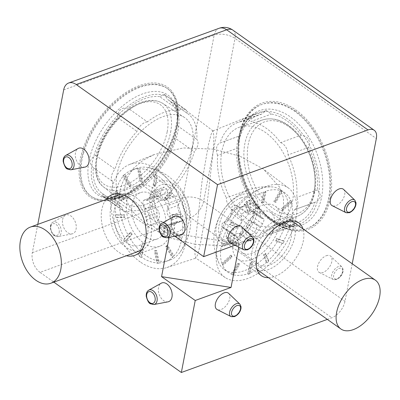 <?xml version="1.0" encoding="UTF-8"?>
<svg xmlns="http://www.w3.org/2000/svg" width="400" height="400" viewBox="0 0 400 400"><rect width="100%" height="100%" fill="white"/><g stroke="black" fill="none" stroke-linecap="round" stroke-linejoin="round"><path stroke-width="0.3" stroke-dasharray="2 1.5" d="M213.43 149.13L213.895 136.49L213.1 130.99L212.795 130.95L211.06 134.445L208.42 144.855L201.94 182.01L195.105 244.295L222.225 245.67L248.77 240.895L271.045 229.01L279.02 220.04L283.42 209.41L283.53 198.055L279.585 187.11L263.305 169L239.965 156.215L213.43 149.13L206.215 211.285L200.03 245.735L197.58 255.025L195.715 258.04L194.935 253.935L195.105 244.295L171.19 238.2L149.48 227.435L131.57 210.56L126.225 200.11L124.535 188.865L127.12 177.815L133.68 168.05L143.165 160.23L154.465 154.45L183.305 147.96L213.43 149.13M140.925 262.415A54.81 35.27 -110 0 0 166.8 267.57A54.81 35.27 -110 0 0 185.835 242.045A54.81 35.27 -110 0 0 171.37 183.715A54.81 35.27 -110 0 0 129.34 164.575A54.81 35.27 -110 0 0 111.235 209.455A54.81 35.27 -110 0 0 140.925 262.415M352.215 263.765L344.98 301.335A14.94 8.375 -54.7 0 1 331.82 317.765L327.35 319.395M232.885 30.125A14.94 8.375 -54.7 0 1 234.995 38.41L203.645 201.2A14.94 8.375 -54.7 0 1 190.485 217.63L40.015 272.355L53.835 282.145M62.61 219.58A9.96 6.41 70 0 1 65.33 215.26A9.96 6.41 70 0 1 75.365 222.155A9.96 6.41 70 0 1 72.105 233.885A9.96 6.41 70 0 1 64.895 229.69A9.96 6.41 70 0 1 62.61 219.58M168.01 301.835A9.96 6.41 70 0 1 160.8 297.64A9.96 6.41 70 0 1 158.515 287.53A9.96 6.41 70 0 1 161.235 283.21M84.965 167.1A9.96 6.41 70 0 1 77.755 162.905A9.96 6.41 70 0 1 75.47 152.795A9.96 6.41 70 0 1 78.19 148.475M180.87 235.05A9.96 6.41 70 0 1 173.665 230.855A9.96 6.41 70 0 1 171.375 220.745A9.96 6.41 70 0 1 174.1 216.425M105.98 199.585A32.375 20.835 -110 0 0 104.145 232.05A32.375 20.835 -110 0 0 126.405 255.75M234.955 245.275L239.485 243.63L170.005 232.82L169.145 237.29M170.005 232.82L174.795 236.21M40.015 272.355A14.94 9.615 70 0 1 32.33 252.68L37.78 224.39M330.37 198.48A67.235 43.27 -110 0 0 291.74 107.325A67.235 43.27 -110 0 0 238.31 144.515A67.235 43.27 -110 0 0 263.195 212.94A67.235 43.27 -110 0 0 330.37 198.48M176.98 124.375A67.235 37.695 125.3 0 0 178.045 116.345A67.235 37.695 125.3 0 0 133.67 88.095A67.235 37.695 125.3 0 0 79.465 164.595A67.235 37.695 125.3 0 0 120.835 197.095A67.235 37.695 125.3 0 0 176.98 124.375M228.68 293.385A9.96 5.585 -54.7 0 1 227.12 304.445A9.96 5.585 -54.7 0 1 217.205 309.585M326.275 255.735A9.96 5.585 -54.7 0 1 330.785 256.25A9.96 5.585 -54.7 0 1 329.225 267.31A9.96 5.585 -54.7 0 1 319.31 272.45A9.96 5.585 -54.7 0 1 318.295 264.115A9.96 5.585 -54.7 0 1 326.275 255.735M241.54 226.6A9.96 5.585 -54.7 0 1 239.98 237.66A9.96 5.585 -54.7 0 1 230.065 242.8M343.645 189.465A9.96 5.585 -54.7 0 1 342.085 200.525A9.96 5.585 -54.7 0 1 332.17 205.665M268.465 277.675A32.375 18.15 125.3 0 0 303.335 240.79A32.375 18.15 125.3 0 0 303.02 228.91M239.485 243.63L238.795 247.22M170.675 231.305A32.375 20.835 -110 0 0 162.33 197.125A32.375 20.835 -110 0 0 137.735 185.385A32.375 20.835 -110 0 0 129.22 222.93A32.375 20.835 -110 0 0 159.865 246.23A32.375 20.835 -110 0 0 170.675 231.305M279.78 224.1A32.375 18.15 125.3 0 0 275.205 206.15A32.375 18.15 125.3 0 0 241.68 222.075A32.375 18.15 125.3 0 0 237.775 258.985A32.375 18.15 125.3 0 0 261.8 253.41A32.375 18.15 125.3 0 0 279.78 224.1M295.92 218.23A54.81 30.73 125.3 0 0 288.615 188.165A54.81 30.73 125.3 0 0 264.3 187.025A54.81 30.73 125.3 0 0 221.815 231.805A54.81 30.73 125.3 0 0 225.255 277.6A54.81 30.73 125.3 0 0 265.83 267.565A54.81 30.73 125.3 0 0 295.92 218.23M123.89 197.74L115.315 191.665A48.81 31.41 -110 0 0 114.915 193.755L123.485 199.825L123.89 197.74L124.605 197.48L116.035 191.405L115.315 191.665M115.35 215.085A48.81 31.41 -110 0 0 115.84 217.49L124.29 217.43L123.795 215.03L115.35 215.085L116.065 214.825A48.81 31.41 -110 0 1 115.63 193.495L124.2 199.565L124.605 197.48M124.15 238.765A48.81 31.41 -110 0 0 125.41 240.84L131.465 234.67L130.21 232.595L124.15 238.765L124.87 238.505A48.81 31.41 -110 0 1 116.56 217.23L125.005 217.17L124.51 214.77L116.065 214.825M139.37 256.365A48.81 31.41 -110 0 0 141.05 257.56L143.1 246.925L141.415 245.735L139.37 256.365L140.085 256.105A48.81 31.41 -110 0 1 126.125 240.58L132.185 234.41L130.925 232.335L124.87 238.505M156.92 263.17A48.81 31.41 -110 0 0 158.575 263.155L156.065 250.915L154.405 250.925L156.92 263.17L157.635 262.905A48.81 31.41 -110 0 1 141.765 257.295L143.815 246.665L142.13 245.475L140.085 256.105M172.105 257.35A48.81 31.41 -110 0 0 173.29 256.14L166.895 245.565L165.705 246.775L172.105 257.35L172.82 257.09A48.81 31.41 -110 0 1 165.485 261.68A48.81 31.41 -110 0 1 159.295 262.895L156.78 250.655L155.125 250.665L157.635 262.905M180.85 240.47A48.81 31.41 -110 0 0 181.255 238.385L172.68 232.31L172.28 234.4L180.85 240.47L181.565 240.21A48.81 31.41 -110 0 1 174.01 255.875L167.61 245.305L166.42 246.515L172.82 257.09M180.82 217.055A48.81 31.41 -110 0 0 180.325 214.65L171.88 214.705L172.375 217.11L181.535 216.79A48.81 31.41 -110 0 1 181.97 238.125L173.4 232.05L172.995 234.135L181.565 240.21M172.015 193.37A48.81 31.41 -110 0 0 170.76 191.295L164.7 197.465L165.96 199.54L172.015 193.37L172.73 193.11A48.81 31.41 -110 0 1 181.04 214.39L172.595 214.445L173.09 216.85L181.535 216.79M156.8 175.77A48.81 31.41 -110 0 0 155.96 175.165A48.81 31.41 -110 0 0 155.115 174.58L153.07 185.21L154.755 186.405L156.8 175.77L157.515 175.51A48.81 31.41 -110 0 1 171.475 191.035L165.42 197.205L166.675 199.28L172.73 193.11M139.25 168.97A48.81 31.41 -110 0 0 137.59 168.98L140.105 181.225L141.76 181.215L139.25 168.97L139.965 168.71A48.81 31.41 -110 0 1 155.835 174.32L153.785 184.95L155.47 186.14L157.515 175.51M124.065 174.79A48.81 31.41 -110 0 0 122.875 176L129.275 186.575L130.465 185.36L124.065 174.79L124.78 174.53A48.81 31.41 -110 0 1 132.12 169.94A48.81 31.41 -110 0 1 138.305 168.72L140.82 180.965L142.48 180.95L139.965 168.71M152.78 195.145A24.655 15.865 -110 0 0 140.375 192.64A24.655 15.865 -110 0 0 133.89 221.23A24.655 15.865 -110 0 0 157.225 238.975A24.655 15.865 -110 0 0 165.76 219.235A24.655 15.865 -110 0 0 152.78 195.145M116.035 191.405A48.81 31.41 -110 0 1 123.59 175.74L129.99 186.315L131.18 185.1L124.78 174.53M163.615 228.99L165.885 225.64L171.645 224.875L171.985 219.82L168.905 216.44C167.095 214.205 166.6 211.8 167.42 209.225L168.985 205.21C169.6 202.15 168.555 200.425 165.85 200.03L162.055 200.36C159.71 200.415 158.025 199.22 157.005 196.78L155.625 192.785L153.075 191.025L151.485 192.81L149.925 196.83L147.195 200.345L144.255 200.175C142.875 200.59 142.54 202.325 143.255 205.38L144.64 209.38L146.12 216.595L146.255 219.995C146.715 222.66 147.76 224.39 149.385 225.17L151.485 225.46C152.92 225.735 154.605 226.93 156.535 229.035L159.615 232.42L162.94 233.895L163.75 232.39L163.615 228.99L174.49 225.035L174.625 228.435L173.815 229.945L170.49 228.465L167.41 225.08C165.48 222.97 163.795 221.78 162.36 221.505L160.26 221.215C158.635 220.435 157.59 218.71 157.125 216.04L156.995 212.64L155.515 205.425L154.13 201.425C153.415 198.375 153.75 196.64 155.13 196.22L158.07 196.39L160.8 192.875L162.36 188.855L163.95 187.065L166.495 188.83L167.88 192.825C168.9 195.27 170.585 196.46 172.93 196.405L176.725 196.075C179.425 196.465 180.47 198.19 179.86 201.255L178.295 205.27C177.475 207.85 177.97 210.25 179.775 212.485L182.86 215.865L182.52 220.92L176.76 221.685L174.49 225.035M154.765 196.265L143.895 200.22M173.6 187.38A24.905 16.025 -110 0 0 152.42 198.64A24.905 16.025 -110 0 0 169.245 231.185A24.905 16.025 -110 0 0 186.74 217.865A24.905 16.025 -110 0 0 173.6 187.38M174.2 184.25A28.64 18.43 -110 0 0 150.51 208.38A28.64 18.43 -110 0 0 184.025 232.125A28.64 18.43 -110 0 0 174.2 184.25M160.975 173.34A48.81 31.41 -110 0 0 148.375 167.63A48.81 31.41 -110 0 0 136.415 168.375A48.81 31.41 -110 0 0 123.58 224.98A48.81 31.41 -110 0 0 169.78 260.115A48.81 31.41 -110 0 0 179.425 253.005A48.81 31.41 -110 0 0 160.975 173.34M123.59 175.74L122.875 176M138.305 168.72L137.59 168.98M155.835 174.32L155.115 174.58M171.475 191.035L170.76 191.295M181.04 214.39L180.325 214.65M181.97 238.125L181.255 238.385M174.01 255.875L173.29 256.14M159.295 262.895L158.575 263.155M141.765 257.295L141.05 257.56M126.125 240.58L125.41 240.84M116.56 217.23L115.84 217.49M115.63 193.495L114.915 193.755M134.865 201.66A24.655 15.865 -110 0 0 122.46 199.155A24.655 15.865 -110 0 0 115.98 227.745A24.655 15.865 -110 0 0 139.315 245.49A24.655 15.865 -110 0 0 147.845 225.75A24.655 15.865 -110 0 0 134.865 201.66M141.475 250.265A29.885 19.23 -110 0 0 151.41 226.18A29.885 19.23 -110 0 0 135.71 197.28A29.885 19.23 -110 0 0 121.05 194.11M120.675 194.24A29.885 19.23 -110 0 0 112.815 228.895A29.885 19.23 -110 0 0 141.1 250.405M155.4 207.49A7.595 4.89 -110 0 0 148.94 210.92A7.595 4.89 -110 0 0 154.07 220.85A7.595 4.89 -110 0 0 159.41 216.785A7.595 4.89 -110 0 0 155.4 207.49M123.485 199.825L124.2 199.565M124.29 217.43L125.005 217.17M123.795 215.03L124.51 214.77M131.465 234.67L132.185 234.41M130.21 232.595L130.925 232.335M143.1 246.925L143.815 246.665M141.415 245.735L142.13 245.475M156.065 250.915L156.78 250.655M154.405 250.925L155.125 250.665M166.895 245.565L167.61 245.305M165.705 246.775L166.42 246.515M172.68 232.31L173.4 232.05M172.28 234.4L172.995 234.135M171.88 214.705L172.595 214.445M172.375 217.11L173.09 216.85M164.7 197.465L165.42 197.205M165.96 199.54L166.675 199.28M153.07 185.21L153.785 184.95M154.755 186.405L155.47 186.14M140.105 181.225L140.82 180.965M141.76 181.215L142.48 180.95M129.275 186.575L129.99 186.315M130.465 185.36L131.18 185.1M231.39 241.445L222.265 244.765A48.81 27.365 125.3 0 0 221.865 246.855L230.99 243.535L231.39 241.445L230.72 240.97L221.595 244.29L222.265 244.765M222.555 263.805A48.81 27.365 125.3 0 0 223.105 265.285L232.03 257.095L231.48 255.615L222.555 263.805L221.885 263.33A48.81 27.365 125.3 0 1 221.19 246.375L230.315 243.06L230.72 240.97M232.12 274.6A48.81 27.365 125.3 0 0 233.47 275.08L239.805 264.215L238.455 263.735L232.12 274.6L231.445 274.125A48.81 27.365 125.3 0 1 228.275 272.395A48.81 27.365 125.3 0 1 222.43 264.81L231.355 256.62L230.81 255.14L221.885 263.33M248.395 274.265A48.81 27.365 125.3 0 0 250.185 273.61L252.23 262.98L250.44 263.63L248.395 274.265L247.72 273.785A48.81 27.365 125.3 0 1 232.795 274.605L239.13 263.74L237.78 263.26L231.445 274.125M267.015 262.88A48.81 27.365 125.3 0 0 268.77 261.27L265.98 253.725L264.23 255.335L267.015 262.88L266.345 262.405A48.81 27.365 125.3 0 1 249.51 273.135L251.56 262.505L249.77 263.155L247.72 273.785M283 243.505A48.81 27.365 125.3 0 0 284.245 241.37L277.365 238.93L276.12 241.06L283 243.505L282.33 243.025A48.81 27.365 125.3 0 1 268.095 260.795L265.305 253.25L263.555 254.855L266.345 262.405M292.06 221.325A48.81 27.365 125.3 0 0 292.465 219.235L283.34 222.555L282.935 224.64L292.06 221.325L291.39 220.845A48.81 27.365 125.3 0 1 283.57 240.895L276.695 238.45L275.45 240.585L282.33 243.025M291.77 202.285A48.81 27.365 125.3 0 0 291.225 200.8L282.3 208.99L282.845 210.475L291.77 202.285L291.1 201.805A48.81 27.365 125.3 0 1 291.79 218.76L282.665 222.075L282.265 224.165L291.39 220.845M282.21 191.485A48.81 27.365 125.3 0 0 280.855 191.01L274.52 201.875L275.875 202.355L282.21 191.485L281.535 191.01A48.81 27.365 125.3 0 1 284.71 192.74A48.81 27.365 125.3 0 1 290.55 200.325L281.625 208.515L282.17 209.995L291.1 201.805M265.935 191.825A48.81 27.365 125.3 0 0 265.04 192.14A48.81 27.365 125.3 0 0 264.145 192.475L262.095 203.11L263.885 202.455L265.935 191.825L265.26 191.35A48.81 27.365 125.3 0 1 280.185 190.53L273.85 201.395L275.2 201.875L281.535 191.01M247.31 203.21A48.81 27.365 125.3 0 0 245.56 204.815L248.345 212.365L250.1 210.755L247.31 203.21L246.635 202.73A48.81 27.365 125.3 0 1 263.47 192L261.425 202.63L263.215 201.98L265.26 191.35M231.325 222.585A48.81 27.365 125.3 0 0 230.085 224.72L236.96 227.16L238.205 225.03L230.655 222.11A48.81 27.365 125.3 0 1 244.885 204.34L247.675 211.885L249.425 210.28L246.635 202.73M260.47 211.905A24.655 13.82 125.3 0 0 241.1 231.75A24.655 13.82 125.3 0 0 242.24 252.685A24.655 13.82 125.3 0 0 267.77 240.56A24.655 13.82 125.3 0 0 270.745 212.45A24.655 13.82 125.3 0 0 260.47 211.905M221.595 244.29A48.81 27.365 125.3 0 1 229.41 224.245L236.29 226.685L237.53 224.55L230.655 222.11M256.415 233.76L262.465 223.935C263.98 221.23 264.315 219.495 263.47 218.73L261.865 218.44C260.835 218.095 260.29 216.615 260.22 213.995L260.14 209.72L259.255 207.47L256.77 208.525L254.455 211.945C252.88 213.985 251.09 214.635 249.075 213.9L245.88 212.485C243.405 212.07 241.95 213.405 241.51 216.495L241.595 220.77C241.475 223.455 240.235 225.59 237.86 227.17L233.95 229.465C231.425 231.455 231.09 233.19 232.945 234.67L236.895 236.515L237.785 240.535L236.275 243.68L236.41 245.4L239.645 244.875L243.555 242.58C245.985 241.15 247.775 240.495 248.93 240.625L250.535 240.915C252 240.615 253.455 239.28 254.905 236.9L256.415 233.76L246.2 226.52L244.69 229.665C243.245 232.04 241.79 233.375 240.32 233.675L238.715 233.39C237.56 233.26 235.77 233.91 233.34 235.345L229.43 237.635L226.195 238.16L226.06 236.44L227.575 233.295L226.68 229.275L222.35 227.21M246.2 226.52L252.25 216.695C253.77 213.99 254.1 212.255 253.255 211.49L263.65 218.8L253.255 211.49L251.23 211.01M251.225 211.015L261.44 218.255L251.65 211.205C250.62 210.86 250.075 209.375 250.005 206.755L249.925 202.485L249.045 200.235L246.555 201.29L244.24 204.71C242.665 206.75 240.875 207.4 238.865 206.665L235.665 205.25C233.19 204.835 231.73 206.17 231.295 209.26L231.38 213.53C231.265 216.22 230.02 218.35 227.645 219.935L223.735 222.225C221.21 224.22 220.875 225.955 222.73 227.435L232.565 234.45M240.99 197.87A24.905 13.96 125.3 0 0 218.73 227.455A24.905 13.96 125.3 0 0 236.87 237.74A24.905 13.96 125.3 0 0 255.215 210.02A24.905 13.96 125.3 0 0 240.99 197.87M241.595 194.74A28.64 16.055 125.3 0 0 216.82 237.23A28.64 16.055 125.3 0 0 252.5 224.25A28.64 16.055 125.3 0 0 241.595 194.74M260.33 188.8A48.81 27.365 125.3 0 0 225.18 221.725A48.81 27.365 125.3 0 0 218.91 263.105A48.81 27.365 125.3 0 0 224.235 269.53A48.81 27.365 125.3 0 0 274.78 245.525A48.81 27.365 125.3 0 0 280.67 189.88A48.81 27.365 125.3 0 0 272.84 186.985A48.81 27.365 125.3 0 0 260.33 188.8M229.41 224.245L230.085 224.72M244.885 204.34L245.56 204.815M263.47 192L264.145 192.475M280.185 190.53L280.855 191.01M290.55 200.325L291.225 200.8M291.79 218.76L292.465 219.235M283.57 240.895L284.245 241.37M268.095 260.795L268.77 261.27M249.51 273.135L250.185 273.61M232.795 274.605L233.47 275.08M222.43 264.81L223.105 265.285M221.19 246.375L221.865 246.855M277.295 223.825A24.655 13.82 125.3 0 0 257.93 243.67A24.655 13.82 125.3 0 0 259.065 264.605A24.655 13.82 125.3 0 0 284.595 252.48A24.655 13.82 125.3 0 0 287.57 224.37A24.655 13.82 125.3 0 0 277.295 223.825M278.14 219.445A29.885 16.755 125.3 0 0 254.665 243.5A29.885 16.755 125.3 0 0 256.04 268.87A29.885 16.755 125.3 0 0 286.985 254.175A29.885 16.755 125.3 0 0 290.59 220.105A29.885 16.755 125.3 0 0 278.14 219.445M252.67 222.625A7.595 4.26 125.3 0 0 245.88 231.65A7.595 4.26 125.3 0 0 251.41 234.785A7.595 4.26 125.3 0 0 257.005 226.33A7.595 4.26 125.3 0 0 252.67 222.625M230.99 243.535L230.315 243.06M232.03 257.095L231.355 256.62M231.48 255.615L230.81 255.14M239.805 264.215L239.13 263.74M238.455 263.735L237.78 263.26M252.23 262.98L251.56 262.505M250.44 263.63L249.77 263.155M265.98 253.725L265.305 253.25M264.23 255.335L263.555 254.855M277.365 238.93L276.695 238.45M276.12 241.06L275.45 240.585M283.34 222.555L282.665 222.075M282.935 224.64L282.265 224.165M282.3 208.99L281.625 208.515M282.845 210.475L282.17 209.995M274.52 201.875L273.85 201.395M275.875 202.355L275.2 201.875M262.095 203.11L261.425 202.63M263.885 202.455L263.215 201.98M248.345 212.365L247.675 211.885M250.1 210.755L249.425 210.28M236.96 227.16L236.29 226.685M238.205 225.03L237.53 224.55M301.185 135.125A57.275 36.86 -110 0 0 271.43 114.045L266.26 110.58L261.62 114.115A57.275 36.86 -110 0 0 258.2 115.075A57.275 36.86 -110 0 0 240.585 135.535C239.545 136.71 238.75 140.83 238.21 147.885A57.275 36.86 -110 0 0 238.055 150.35A57.275 36.86 -110 0 0 246.93 190.385L254.365 202.675A57.275 36.86 -110 0 0 259.25 208.635A57.275 36.86 -110 0 0 284.115 223.755L292.92 225.905L293.93 223.69A57.275 36.86 -110 0 0 297.35 222.725A57.275 36.86 -110 0 0 314.965 202.27C321.135 199.225 321.93 195.105 317.34 189.915A57.275 36.86 -110 0 0 308.62 147.415C310.705 140.365 308.225 136.27 301.185 135.125L280.585 142.62A57.275 36.86 -110 0 0 250.83 121.54L271.43 114.045M241.2 128.175A65.99 42.465 -110 0 0 238.28 145.245A65.99 42.465 -110 0 0 262.705 212.405A65.99 42.465 -110 0 0 306.6 228.64A65.99 42.465 -110 0 0 328.635 198.21A65.99 42.465 -110 0 0 311.62 128.54A65.99 42.465 -110 0 0 261.49 104.605A65.99 42.465 -110 0 0 241.2 128.175M293.93 223.69L273.33 231.18A57.275 36.86 -110 0 0 276.75 230.22A57.275 36.86 -110 0 0 294.365 209.76L314.965 202.27L294.365 209.76A10.06 6.475 70 0 0 296.74 197.405A57.275 36.86 -110 0 0 288.02 154.905L308.62 147.415M284.115 223.755L263.515 231.245A57.275 36.86 -110 0 1 233.765 210.165A10.06 6.475 70 0 1 226.33 197.88L246.93 190.385M254.365 202.675L233.765 210.165M238.21 147.885L217.61 155.38A57.275 36.86 -110 0 0 226.33 197.88M217.61 155.38A10.06 6.475 70 0 1 219.985 143.025L240.585 135.535L219.985 143.025A57.275 36.86 -110 0 1 237.6 122.565A57.275 36.86 -110 0 1 241.02 121.605A10.06 6.475 70 0 1 243.845 118.725A10.06 6.475 70 0 1 250.83 121.54M261.62 114.115L241.02 121.605M317.34 189.915L296.74 197.405M295.41 111.055A65.99 42.465 -110 0 0 262.205 104.345A65.99 42.465 -110 0 0 244.85 180.875A65.99 42.465 -110 0 0 307.315 228.38A65.99 42.465 -110 0 0 329.35 197.95A65.99 42.465 -110 0 0 295.41 111.055M292.51 201.425A52.295 33.655 -110 0 0 279.45 146.81A52.295 33.655 -110 0 0 240.235 126.93A52.295 33.655 -110 0 0 225.55 187.895A52.295 33.655 -110 0 0 275.97 225.18A52.295 33.655 -110 0 0 292.51 201.425M273.33 231.18A10.06 6.475 70 0 1 270.505 234.06A10.06 6.475 70 0 1 263.515 231.245M280.585 142.62A10.06 6.475 70 0 1 288.02 154.905M159.715 96.66A57.275 32.11 125.3 0 0 128.04 108.18C121.265 107.155 117.81 110.33 117.67 117.7A57.275 32.11 125.3 0 0 95.68 155.42C89.475 158.91 88.685 163.03 93.3 167.77A57.275 32.11 125.3 0 0 102.235 193.47A57.275 32.11 125.3 0 0 102.98 193.97L102.805 196.47L110.975 196.81A57.275 32.11 125.3 0 0 128.715 193.7A57.275 32.11 125.3 0 0 142.65 185.29C144.605 182.9 148.065 179.73 153.02 175.775A57.275 32.11 125.3 0 0 175.015 138.055L177.395 125.7A57.275 32.11 125.3 0 0 177.455 124.91A57.275 32.11 125.3 0 0 168.46 100A57.275 32.11 125.3 0 0 167.71 99.5L164.33 94.48L159.715 96.66L179.065 110.37A57.275 32.11 125.3 0 0 147.39 121.89L128.04 108.18M83.75 152.565A65.99 37 125.3 0 0 91.305 196.41A65.99 37 125.3 0 0 121.82 196.67A65.99 37 125.3 0 0 176.925 125.3A65.99 37 125.3 0 0 177.97 117.415A65.99 37 125.3 0 0 167.605 88.715A65.99 37 125.3 0 0 121.715 97.625A65.99 37 125.3 0 0 83.75 152.565M153.02 175.775L172.37 189.48A57.275 32.11 125.3 0 0 194.365 151.76L175.015 138.055M142.65 185.29L162 199A57.275 32.11 125.3 0 1 130.325 210.52A10.06 5.64 -54.7 0 1 123.93 211.445A10.06 5.64 -54.7 0 1 122.33 207.68L102.98 193.97M110.975 196.81L130.325 210.52M93.3 167.77L112.65 181.48A57.275 32.11 125.3 0 0 121.585 207.18A57.275 32.11 125.3 0 0 122.33 207.68M95.68 155.42L115.025 169.125A57.275 32.11 125.3 0 1 137.02 131.405A10.06 5.64 -54.7 0 1 147.39 121.89M117.67 117.7L137.02 131.405M167.71 99.5L187.06 113.21A57.275 32.11 125.3 0 1 187.805 113.71A57.275 32.11 125.3 0 1 196.74 139.41A10.06 5.64 -54.7 0 1 194.365 151.76M177.395 125.7L196.74 139.41M139.435 86.78A65.99 37 125.3 0 0 87.59 139.9A65.99 37 125.3 0 0 90.635 195.935A65.99 37 125.3 0 0 139.605 184.575A65.99 37 125.3 0 0 176.255 124.82A65.99 37 125.3 0 0 166.935 88.24A65.99 37 125.3 0 0 139.435 86.78M192.315 146.765A52.295 29.32 125.3 0 0 184.355 117.385A52.295 29.32 125.3 0 0 130.77 143.495A52.295 29.32 125.3 0 0 123.905 202.705A52.295 29.32 125.3 0 0 162.825 194.48A52.295 29.32 125.3 0 0 192.315 146.765M172.37 189.48A10.06 5.64 -54.7 0 1 162 199M179.065 110.37A10.06 5.64 -54.7 0 1 185.46 109.445A10.06 5.64 -54.7 0 1 187.06 113.21M112.65 181.48A10.06 5.64 -54.7 0 1 115.025 169.125M269.445 219.43A59.515 38.3 -110 0 0 297.535 225.025A59.515 38.3 -110 0 0 318.205 197.31A59.515 38.3 -110 0 0 302.495 133.975A59.515 38.3 -110 0 0 256.865 113.195A59.515 38.3 -110 0 0 237.205 161.92A59.515 38.3 -110 0 0 269.445 219.43M63.68 89.89L214.15 35.165L182.8 197.955A14.94 9.615 70 0 0 190.485 217.63L331.82 317.765M32.33 252.68L182.8 197.955A14.94 7.785 -169.1 0 1 203.645 201.2L344.98 301.335M219.14 28.275A14.94 9.615 70 0 0 214.15 35.165A14.94 7.785 10.9 0 1 234.995 38.41L376.33 138.545M321.63 197.12A60.97 39.235 -110 0 0 286.6 114.46A60.97 39.235 -110 0 0 238.15 148.185A60.97 39.235 -110 0 0 260.715 210.235A60.97 39.235 -110 0 0 321.63 197.12M176.705 129.015A60.97 34.18 125.3 0 0 177.675 121.735A60.97 34.18 125.3 0 0 137.43 96.115A60.97 34.18 125.3 0 0 88.28 165.485A60.97 34.18 125.3 0 0 125.795 194.96A60.97 34.18 125.3 0 0 176.705 129.015M177.95 131.02A59.515 33.365 125.3 0 0 170.025 98.38A59.515 33.365 125.3 0 0 143.62 97.135A59.515 33.365 125.3 0 0 97.49 145.765A59.515 33.365 125.3 0 0 101.225 195.485A59.515 33.365 125.3 0 0 145.28 184.59A59.515 33.365 125.3 0 0 177.95 131.02M345.975 212.655A7.675 4.305 125.3 0 0 348.865 212.64A7.675 4.305 125.3 0 0 354.765 206.74A7.675 4.305 125.3 0 0 354.82 200.17M243.87 249.79A7.675 4.305 125.3 0 0 246.76 249.775A7.675 4.305 125.3 0 0 252.66 243.875A7.675 4.305 125.3 0 0 252.715 237.305M161.63 223.38A7.675 4.94 -110 0 0 159.535 226.705A7.675 4.94 -110 0 0 161.295 234.495A7.675 4.94 -110 0 0 166.85 237.73M65.725 155.43A7.675 4.94 -110 0 0 63.625 158.755A7.675 4.94 -110 0 0 65.39 166.545A7.675 4.94 -110 0 0 70.945 169.78M338.48 266.56A7.675 4.305 125.3 0 0 332.33 273.015A7.675 4.305 125.3 0 0 333.11 279.44A7.675 4.305 125.3 0 0 336.005 279.425A7.675 4.305 125.3 0 0 341.905 273.525A7.675 4.305 125.3 0 0 341.955 266.955A7.675 4.305 125.3 0 0 338.48 266.56M337.13 278.81A6.195 3.47 125.3 0 0 342.485 269.62A6.195 3.47 125.3 0 0 334.77 272.425A6.195 3.47 125.3 0 0 337.13 278.81M231.01 316.575A7.675 4.305 125.3 0 0 233.9 316.56A7.675 4.305 125.3 0 0 239.8 310.66A7.675 4.305 125.3 0 0 239.85 304.09M148.77 290.165A7.675 4.94 -110 0 0 146.67 293.49A7.675 4.94 -110 0 0 148.435 301.285A7.675 4.94 -110 0 0 153.99 304.515M50.765 225.54A7.675 4.94 -110 0 0 52.53 233.33A7.675 4.94 -110 0 0 58.08 236.565A7.675 4.94 -110 0 0 61.14 232.89A7.675 4.94 -110 0 0 58.935 224.485A7.675 4.94 -110 0 0 52.865 222.215A7.675 4.94 -110 0 0 50.765 225.54M59.19 232.525A6.195 3.985 -110 0 0 53.78 223.58A6.195 3.985 -110 0 0 52.05 232.57A6.195 3.985 -110 0 0 59.19 232.525M156.535 229.035L167.41 225.08M159.615 232.42L170.49 228.465M163.75 232.39L174.625 228.435M167.185 225.355L178.06 221.4M170.98 225.025L181.855 221.07M171.985 219.82L182.86 215.865M168.905 216.44L179.775 212.485M167.42 209.225L178.295 205.27M168.985 205.21L179.86 201.255M165.85 200.03L176.725 196.075M162.055 200.36L172.93 196.405M157.005 196.78L167.88 192.825M155.625 192.785L166.495 188.83M151.485 192.81L162.36 188.855M149.925 196.83L160.8 192.875M146.355 200.465L157.23 196.51M143.255 205.38L154.13 201.425M144.64 209.38L155.515 205.425M146.12 216.595L156.995 212.64M146.255 219.995L157.125 216.04M149.385 225.17L160.26 221.215M151.485 225.46L162.36 221.505M248.93 240.625L238.715 233.39M250.535 240.915L240.32 233.675M254.905 236.9L244.69 229.665M260.15 227.355L249.935 220.12M262.465 223.935L252.25 216.695M260.22 213.995L250.005 206.755M260.14 209.72L249.925 202.485M256.77 208.525L246.555 201.29M254.455 211.945L244.24 204.71M249.075 213.9L238.865 206.665M245.88 212.485L235.665 205.25M241.51 216.495L231.295 209.26M241.595 220.77L231.38 213.53M237.86 227.17L227.645 219.935M233.95 229.465L223.735 222.225M236.145 236.085L225.93 228.85M237.785 240.535L227.575 233.295M236.275 243.68L226.06 236.44M239.645 244.875L229.43 237.635M243.555 242.58L233.34 235.345M314.055 192.81A51.215 32.955 -110 0 0 301.265 139.325A51.215 32.955 -110 0 0 262.86 119.85A51.215 32.955 -110 0 0 248.475 179.555A51.215 32.955 -110 0 0 297.855 216.07A51.215 32.955 -110 0 0 314.055 192.81M314.1 190.99A48.725 31.355 -110 0 0 271.53 120.635A48.725 31.355 -110 0 0 257.905 191.365A48.725 31.355 -110 0 0 314.1 190.99M170.61 132.22A51.215 28.715 125.3 0 0 162.82 103.45A51.215 28.715 125.3 0 0 110.345 129.02A51.215 28.715 125.3 0 0 103.62 187.005A51.215 28.715 125.3 0 0 141.735 178.95A51.215 28.715 125.3 0 0 170.61 132.22M167.2 131.725A48.725 27.315 125.3 0 0 121.435 115.48A48.725 27.315 125.3 0 0 107.815 186.21A48.725 27.315 125.3 0 0 167.2 131.725M248.77 240.895L297.535 225.025C286.125 228.535 273.85 223.605 260.715 210.235L263.195 212.94M212.795 130.95L256.865 113.195C252.675 114.865 249.04 117.85 245.95 122.155C241.325 128.71 238.725 137.385 238.15 148.185L238.31 144.515M166.8 267.57L195.975 258.075M129.34 164.575L154.465 154.455M137.735 185.385L112.655 194.505M159.865 246.23L134.785 255.355M237.775 258.985L261.33 275.67M275.205 206.15L298.76 222.84M288.615 188.165L263.305 169M225.255 277.6L195.715 258.04M213.1 130.99L170.025 98.38C175.595 102.425 178.145 110.21 177.675 121.735L178.045 116.345M149.48 227.43L101.225 195.485C106.89 199.395 115.08 199.22 125.795 194.96L120.835 197.095M319.31 272.45L333.11 279.44L336.63 279.5C340.275 277.63 342.43 274.865 343.105 271.205L343.14 269.515L341.955 266.955L330.785 256.25M65.33 215.26L52.865 222.215C50.99 223.355 50.145 225.415 50.33 228.385C51.635 233.06 53.08 235.555 54.675 235.875L58.08 236.565L72.105 233.885M162.94 233.905L173.815 229.95M165.88 225.63L176.755 221.675M171.65 224.88L182.52 220.925M153.07 191.015L163.945 187.06M147.2 200.36L158.075 196.405M143.89 200.21L154.765 196.255M148.375 167.63C155.55 169.1 162.125 171.95 168.105 176.175C177.41 182.91 183.965 191.685 187.78 202.49C193.645 220.735 190.86 237.575 179.425 253.005M136.415 168.375L132.12 169.94M169.78 260.115L165.485 261.68M140.375 192.64L122.46 199.155M157.225 238.975L139.315 245.49M259.26 207.465L249.045 200.23M232.56 234.45L222.35 227.215M236.9 236.505L226.685 229.27M236.41 245.4L226.195 238.165M218.91 263.105C210.755 244.21 212.415 226.27 223.89 209.285C231.79 198.455 241.515 192.505 249.365 189.78C256.965 187.035 264.79 186.105 272.84 186.985M224.235 269.53L228.275 272.395M280.67 189.88L284.71 192.74M242.24 252.685L259.065 264.605M270.745 212.45L287.57 224.37M256.04 268.87L257.075 269.605M290.59 220.105L291.625 220.84M259.25 208.635L262.705 212.405M238.055 150.35L238.28 145.245M297.35 222.725L276.75 230.22M258.2 115.075L237.6 122.565M262.205 104.345L261.49 104.605M307.315 228.38L306.6 228.64M275.97 225.18L297.855 216.07C306.7 212.07 312.33 204.085 314.755 192.11C316.785 180.86 315.58 169.025 311.145 156.615C306.79 144.94 300.51 135.495 292.305 128.28C282.445 119.96 272.63 117.15 262.86 119.85L240.235 126.93M292.92 225.91L270.505 234.06M266.255 110.575L243.845 118.725M177.455 124.91L177.97 117.415M128.715 193.7L121.82 196.67M102.235 193.47L121.585 207.18M168.46 100L187.805 113.71M90.635 195.935L91.305 196.41M166.935 88.24L167.605 88.715M184.355 117.385L162.82 103.45C156.08 99.39 147.97 99.38 138.485 103.425C131.145 106.64 124.13 111.755 117.435 118.77C96.11 140.525 87.95 175.81 103.62 187.005L123.905 202.705M102.805 196.475L123.93 211.445M164.33 94.475L185.46 109.445"/><path stroke-width="0.6" d="M327.35 319.395L181.35 372.49L195.22 300.49L231.045 287.46L161.565 276.645L195.22 300.49M53.835 282.145L181.35 372.49M161.235 283.21A9.96 6.41 70 0 1 171.27 290.105A9.96 6.41 70 0 1 168.01 301.835L153.99 304.515A7.675 4.94 -110 0 0 157.045 300.84A7.675 4.94 -110 0 0 154.84 292.435A7.675 4.94 -110 0 0 148.77 290.165L161.235 283.21M78.19 148.475A9.96 6.41 70 0 1 88.225 155.37A9.96 6.41 70 0 1 84.965 167.1L70.945 169.78A7.675 4.94 -110 0 0 74 166.105A7.675 4.94 -110 0 0 71.795 157.7A7.675 4.94 -110 0 0 65.725 155.43L78.19 148.475M174.1 216.425A9.96 6.41 70 0 1 184.13 223.32A9.96 6.41 70 0 1 180.87 235.05L166.85 237.73A7.675 4.94 -110 0 0 169.905 234.055A7.675 4.94 -110 0 0 167.7 225.65A7.675 4.94 -110 0 0 161.63 223.38L174.1 216.425M126.405 255.75A32.375 20.835 -110 0 0 134.785 255.355A32.375 20.835 -110 0 0 145.595 240.425A32.375 20.835 -110 0 0 137.25 206.25A32.375 20.835 -110 0 0 112.655 194.505A32.375 20.835 -110 0 0 105.98 199.585M169.145 237.29L161.565 276.645M174.795 236.21L203.66 256.66L217.525 184.655L367.995 129.93A14.94 8.375 -54.7 0 1 374.22 130.26A14.94 8.375 -54.7 0 1 376.33 138.545L352.215 263.765M37.78 224.39L63.68 89.89A14.94 9.615 70 0 1 68.67 83A14.94 9.615 70 0 1 76.19 84.52L217.525 184.655M224.17 292.87A9.96 5.585 -54.7 0 1 228.68 293.385L239.85 304.09A7.675 4.305 125.3 0 0 236.375 303.695A7.675 4.305 125.3 0 0 230.225 310.15A7.675 4.305 125.3 0 0 231.01 316.575L217.205 309.585A9.96 5.585 -54.7 0 1 216.19 301.25A9.96 5.585 -54.7 0 1 224.17 292.87M237.03 226.085A9.96 5.585 -54.7 0 1 241.54 226.6L252.715 237.305A7.675 4.305 125.3 0 0 249.24 236.905A7.675 4.305 125.3 0 0 243.085 243.365A7.675 4.305 125.3 0 0 243.87 249.79L230.065 242.8A9.96 5.585 -54.7 0 1 229.05 234.465A9.96 5.585 -54.7 0 1 237.03 226.085M339.135 188.95A9.96 5.585 -54.7 0 1 343.645 189.465L354.82 200.17A7.675 4.305 125.3 0 0 351.34 199.77A7.675 4.305 125.3 0 0 345.19 206.23A7.675 4.305 125.3 0 0 345.975 212.655L332.17 205.665A9.96 5.585 -54.7 0 1 331.155 197.33A9.96 5.585 -54.7 0 1 339.135 188.95M303.02 228.91A32.375 18.15 125.3 0 0 298.76 222.84A32.375 18.15 125.3 0 0 265.235 238.765A32.375 18.15 125.3 0 0 261.33 275.67A32.375 18.15 125.3 0 0 268.465 277.675M203.66 256.66L234.955 245.275M238.795 247.22L231.045 287.46M121.05 194.11A29.885 19.23 -110 0 0 120.675 194.24L30.39 227.075A29.885 19.23 -110 0 0 22.535 261.73A29.885 19.23 -110 0 0 50.82 283.24A29.885 19.23 -110 0 0 61.16 259.31A29.885 19.23 -110 0 0 45.43 230.115A29.885 19.23 -110 0 0 30.39 227.075M50.82 283.24L141.1 250.405A29.885 19.23 -110 0 0 141.475 250.265M362.94 279.525A29.885 16.755 125.3 0 0 339.465 303.58A29.885 16.755 125.3 0 0 340.84 328.955A29.885 16.755 125.3 0 0 371.79 314.255A29.885 16.755 125.3 0 0 375.395 280.19A29.885 16.755 125.3 0 0 362.94 279.525M76.19 84.52L226.66 29.795L367.995 129.93M232.885 30.125A14.94 14.94 0 0 0 219.14 28.275A14.94 9.615 70 0 1 226.66 29.795A14.94 8.375 -54.7 0 1 232.885 30.125L374.22 130.26M349.99 212.025A6.195 3.47 125.3 0 0 355.35 202.835A6.195 3.47 125.3 0 0 347.63 205.64A6.195 3.47 125.3 0 0 349.99 212.025M247.885 249.16A6.195 3.47 125.3 0 0 253.245 239.97A6.195 3.47 125.3 0 0 245.525 242.775A6.195 3.47 125.3 0 0 247.885 249.16M167.96 233.69A6.195 3.985 -110 0 0 162.55 224.745A6.195 3.985 -110 0 0 160.82 233.735A6.195 3.985 -110 0 0 167.96 233.69M72.055 165.74A6.195 3.985 -110 0 0 66.64 156.795A6.195 3.985 -110 0 0 64.91 165.785A6.195 3.985 -110 0 0 72.055 165.74M235.025 315.945A6.195 3.47 125.3 0 0 240.38 306.755A6.195 3.47 125.3 0 0 232.665 309.56A6.195 3.47 125.3 0 0 235.025 315.945M155.1 300.475A6.195 3.985 -110 0 0 149.69 291.53A6.195 3.985 -110 0 0 147.955 300.52A6.195 3.985 -110 0 0 155.1 300.475M219.14 28.275L68.67 83M354.82 200.17L356.005 202.725L355.965 204.415C355.29 208.08 353.135 210.845 349.49 212.715L345.975 212.655M252.715 237.305L253.9 239.86L253.86 241.55C253.185 245.215 251.03 247.98 247.385 249.85L243.87 249.79M161.63 223.38C159.755 224.52 158.91 226.58 159.095 229.55C160.4 234.225 161.85 236.72 163.445 237.04L166.85 237.73M65.725 155.43C63.85 156.57 63.005 158.625 63.19 161.6C64.495 166.275 65.945 168.77 67.54 169.09L70.945 169.78M239.85 304.09L241.035 306.65L241 308.34C240.325 312 238.17 314.765 234.525 316.635L231.01 316.575M148.77 290.165C146.895 291.305 146.05 293.365 146.235 296.335C147.54 301.01 148.99 303.51 150.585 303.825L153.99 304.515M257.075 269.605L340.84 328.955M291.625 220.84L375.395 280.19"/></g></svg>
